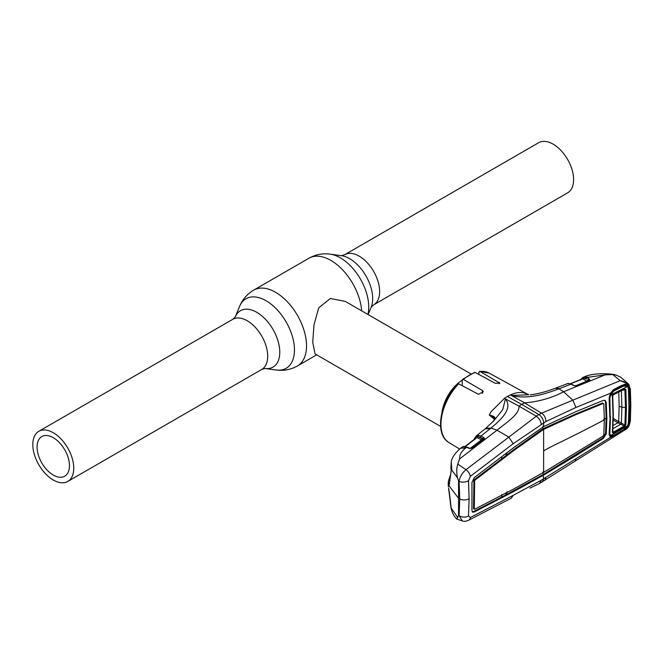 <?xml version="1.0" encoding="UTF-8"?>
<svg xmlns="http://www.w3.org/2000/svg" width="664" height="664" viewBox="0 0 664 664"><rect width="100%" height="100%" fill="white"/><g stroke="black" fill="none" stroke-linecap="round" stroke-linejoin="round"><path stroke-width="1" d="M553.137 144.146A28.95 16.716 60 0 1 572.053 169.66A28.95 16.716 60 0 1 567.612 192.859L373.658 304.834A28.95 16.716 60 0 0 378.09 281.636A28.95 16.716 60 0 0 359.183 256.13A28.95 16.716 60 0 0 344.707 254.694L538.662 142.71A28.95 16.716 60 0 1 553.137 144.146M53.278 480.014A28.95 16.716 -120 0 0 67.753 481.45A28.95 16.716 -120 0 0 72.193 458.251A28.95 16.716 -120 0 0 53.278 432.737A28.95 16.716 -120 0 0 38.802 431.309A28.95 16.716 -120 0 0 34.362 454.5A28.95 16.716 -120 0 0 53.278 480.014M53.278 475.067A22.891 13.214 60 0 1 38.321 454.898A22.891 13.214 60 0 1 41.832 436.555A22.891 13.214 60 0 1 53.278 437.684A22.891 13.214 60 0 1 68.234 457.861A22.891 13.214 60 0 1 64.723 476.204A22.891 13.214 60 0 1 53.278 475.067M470.884 373.898L345.338 301.423L330.357 298.476L318.72 307.839L314.006 324.779L312.727 342.317L315.043 353.895L440.581 426.379M441.983 412.361A30.295 17.488 -60 0 1 462.21 380.181M494.555 419.366L489.293 415.05L490.995 411.846L504.457 398.358L505.412 398.998L502.772 409.605L493.726 420.926L485.276 428.761L490.256 428.645L490.978 428.056L485.865 428.288M507.437 396.458A41.068 23.713 -60 0 1 510.425 394.914L524.527 402.865L521.721 404.417L538.911 414.568L536.313 416.203L518.916 406.102L521.721 404.417L507.437 396.458A41.068 23.713 120 0 0 504.457 398.358L518.916 406.102C519.912 414.087 506.151 422.76 496.996 430.214L508.848 437.111L513.164 443.735L545.883 421.515L575.962 407.48L610.44 393.246L613.403 389.685L620.732 385.842L625.496 383.999L628.949 385.743C627.181 383.178 624.26 381.493 620.168 380.679L572.833 400.176L575.962 407.48M463.364 379.41L462.21 380.123L462.484 379.385L474.586 372.404L475.299 372.512A40.13 23.165 120 0 0 469.332 375.226A40.13 23.165 120 0 0 463.364 379.41L482.479 390.523L483.284 391.801L478.437 394.275L458.641 383.817A40.13 23.165 120 0 0 449.022 442.597L459.621 449.022M457.454 384.647L458.641 383.817M462.21 380.123L462.293 385.743M478.877 374.446L478.877 372.28L480.022 371.466L479.483 371.334L489.144 373.102A40.13 23.165 120 0 0 480.022 371.466L499.942 383.186L495.103 383.236L475.299 372.512M628.933 405.97L628.592 388.042L627.995 386.216A1.013 0.722 -31.7 0 0 628.891 385.767L629.538 387.851L630.094 405.853L629.538 423.192L628.949 425.582L625.405 429.591L539.417 483.508L541.284 480.205L610.44 437.352L609.087 434.464L610.158 416.32L609.087 398.441L610.531 393.412M468.56 520.285C465.804 521.381 463.762 521.614 462.434 520.974L459.09 515.787A6.731 4.175 4.4 0 0 468.51 515.986L470.361 517.488A6.731 4.424 -117.6 0 1 468.56 520.285L511.305 498.207L513.164 495.377L541.284 480.205M470.361 517.488L513.164 495.377M450.989 468.153A1.013 0.755 -8.2 0 1 450.939 467.979L451.213 462.044L451.13 471.166L449.262 484.645L448.549 484.272L448.366 481.143L448.225 484.712L458.558 498.315L458.558 515.629L459.09 515.787L459.729 498.921L459.09 481.4A6.731 3.577 -4.1 0 0 468.51 480.703L470.361 476.329L513.164 443.735M468.51 480.703L469.099 498.722L468.51 515.986M458.558 498.315L458.558 481.002L459.09 481.4C459.861 476.802 462.169 472.892 466.02 469.68L457.762 464.086L459.596 458.924L496.996 430.214L490.978 428.056C501.104 419.623 513.073 408.584 505.437 398.989L505.412 398.998M541.284 424.171C540.762 420.885 539.102 418.229 536.313 416.203L466.02 469.68A6.731 3.693 53 0 1 470.361 476.329M458.558 515.629L457.504 517.248C456.425 519.514 456.517 519.613 457.762 517.546M448.582 488.106A1.013 0.813 -10.7 0 1 448.557 488.032L451.005 507.819C451.943 512.326 453.827 516.061 456.674 519.007L462.434 520.974M451.005 507.819L457.504 517.248M449.262 491.717A1.013 0.515 174.5 0 1 449.246 491.642L448.557 488.032A1.013 0.813 -10.7 0 1 448.549 487.965M451.13 507.263A1.013 0.473 171.7 0 1 451.113 507.213L449.246 491.642A1.013 0.515 174.5 0 1 449.246 491.567M450.939 507.412A1.013 0.88 -11.1 0 1 451.064 506.848M448.366 481.143L450.466 474.992M458.558 481.002L457.504 477.756C456.425 472.502 456.517 467.946 457.762 464.086M451.213 462.044L451.869 470.328L457.504 477.756M450.184 476.918L449.428 482.778M451.163 470.826A1.013 0.672 9.8 0 0 451.113 470.967L450.939 467.979A1.013 0.755 -8.2 0 1 450.939 467.796M449.262 484.645A1.013 0.647 6.1 0 1 449.246 484.471L451.113 470.967A1.013 0.672 9.8 0 0 451.13 471.166M448.549 484.272A1.013 0.83 -11.1 0 1 449.354 483.45M459.596 458.924C459.297 455.072 461.281 451.47 465.547 448.109L460.667 448.183L462.808 446.706A1.013 0.664 64.5 0 0 462.708 446.772L461.712 447.37M465.547 448.109L466.626 447.27L462.708 446.772M462.974 446.664A1.013 0.664 64.5 0 0 462.808 446.706L463.929 446.424A1.013 0.905 91.9 0 0 463.43 446.573M466.352 447.154A1.013 0.697 105.2 0 0 465.431 446.83M475.681 438.215L476.188 437.119L474.876 438.846M474.129 439.427L474.727 437.916A1.013 0.755 22.6 0 1 474.926 437.667L476.312 435.908A1.013 0.83 56.7 0 0 476.188 437.119L476.544 436.746A1.013 0.772 26.5 0 1 476.619 437.46L476.619 437.46A1.013 0.772 26.5 0 1 476.586 437.518M474.926 438.713A1.013 0.755 22.6 0 1 474.727 437.916L476.818 435.642L478.512 435.36L480.91 436.065L490.256 428.645M495.029 418.478L489.293 415.05C493.053 415.755 495.004 416.884 495.136 418.403L493.095 421.607M482.022 439.02L482.994 439.634M477.74 435.41L476.055 436.763M478.512 435.36A1.013 0.78 93.6 0 0 478.163 436.63L476.544 436.746M480.313 437.269A1.013 0.631 117.1 0 1 480.91 436.065L483.683 437.485A1.013 0.631 117.1 0 0 483.093 438.696L478.163 436.63L482.064 438.63A1.013 0.631 117.1 0 1 481.466 439.834L477.018 437.551A1.013 0.631 117.1 0 0 477.607 436.497A1.013 0.764 82.2 0 1 477.889 435.385M483.683 437.485L484.479 438.348A1.013 0.813 173.1 0 0 483.649 438.954L483.093 438.696M484.479 438.348L484.031 439.211A1.013 0.548 -127.3 0 0 483.55 439.211A1.013 0.548 -127.3 0 0 483.45 439.327L483.649 438.954M483.633 439.136L471.797 448.134A1.013 0.548 -127.1 0 0 471.697 448.266L471.955 448.075M484.031 439.211L472.278 448.134A1.013 0.548 -127.1 0 0 471.797 448.134M477.018 437.551L465.215 446.706M469.68 448.798L481.466 439.834L482.429 440.066M472.278 448.134L471.44 448.432M472.195 448.1L468.56 448.175A1.013 0.614 -64.9 0 1 469.116 448.067L471.531 448.283M469.116 448.067L467.182 447.162A1.013 0.614 115.1 0 0 466.626 447.27L468.56 448.175M581.714 378.438A1.013 0.805 37 0 0 581.44 378.654L583.025 377.368L585.98 377.293L588.993 378.704L589.956 380.248L576.684 385.776L573.721 385.56L570.857 384.199L558.922 388.83L563.603 391.76C551.61 398.06 538.587 401.762 524.527 402.865L541.525 413.191L538.911 414.568C541.783 416.585 543.351 419.324 543.617 422.785L543.617 426.62L513.745 447.553L474.212 477.665L471.955 482.612L471.955 510.409L472.594 512.135L474.212 512.027L473.49 511.595L501.602 497.095L501.818 494.464M612.789 374.579L620.168 380.679L628.285 383.867L620.857 377.285L616.175 375.094L612.789 374.579L605.186 374.861L563.603 391.76L572.824 400.176L541.525 413.191C544.289 414.9 545.742 417.673 545.883 421.515M628.949 385.743A1.013 0.73 -34.7 0 0 629.099 384.805L629.099 384.805A1.013 0.73 -34.7 0 0 629.007 384.705L628.285 383.867L630.36 388.83A1.013 0.539 -3 0 1 630.036 389.253L628.949 385.743M625.405 429.591C626.658 429.069 627.92 427.707 629.19 425.508L630.036 421.466L630.493 405.638L630.036 389.253M630.036 421.466A1.013 0.622 3.2 0 0 630.36 421.042L630.8 405.214L630.36 388.83M541.683 430.571L540.969 430.139L542.903 428.969L543.617 429.392L575.92 414.626L603.277 403.438L603.759 403.762L604.356 419.839A1430.654 825.983 0 0 1 556.042 444.307A192.145 110.93 180 0 0 543.617 450.881L543.617 429.392L514.135 450.292L474.644 480.396L474.279 508.964L473.548 508.558L473.93 479.964L501.818 458.774L501.677 456.766M501.818 458.774L506.956 454.84L505.337 453.977M474.644 509.23L514.135 488.762L543.617 472.361L603.277 435.982L603.759 435.235L604.356 419.839M472.278 511.853L473.49 511.595M505.096 493.526L506.732 494.414L501.602 497.095M545.542 428.338L544.82 427.915L575.207 414.195L602.563 403.007L603.053 403.338M575.92 414.626L575.207 414.195M603.277 403.438L602.563 403.007M514.135 450.292L513.413 449.868L540.969 430.139M506.806 452.856L506.956 454.84L513.413 449.868M604.779 400.267L605.526 402.027L606.141 418.096L605.526 433.492L602.58 438.049L542.903 474.719L506.732 494.414L506.956 491.767M542.903 426.222L542.903 428.969L544.82 427.915M543.617 426.62L575.954 411.63L603.294 400.409L605.161 400.425L606.257 402.434L606.863 418.503L606.257 433.899L603.294 438.472L575.954 455.637L543.617 475.142L513.745 491.551L513.031 491.128M541.517 476.271L540.803 475.839M513.745 491.551L474.212 512.027M606.863 418.503L606.141 418.096L603.659 419.416M575.954 455.637L575.24 455.205M545.683 473.864L544.961 473.44M542.247 482.047L543.617 478.976L542.903 471.971M544.903 480.338L545.883 477.549M575.024 461.414L575.962 459.114M559.769 388.506L555.162 388.291L558.922 388.83C546.24 393.569 528.104 399.902 511.546 395.462L510.425 394.914C515.455 392.665 519.945 391.976 523.879 392.856L526.793 393.926M528.834 394.789L526.303 393.669L528.834 394.789M511.554 395.453L528.785 394.773M555.162 388.291L555.121 388.307C546.596 391.594 538.346 393.785 530.37 394.873M628.401 423.25L627.995 425.392L628.891 425.624L625.496 429.367L613.403 436.754L610.44 437.352A1.013 0.847 -67.9 0 0 610.531 436.265L612.366 435.924M609.087 434.464L609.378 433.824M609.867 416.901L609.087 398.441M610.191 416.477L609.411 434.024L609.569 435.269L610.531 436.265M613.403 436.754L613.113 435.518M620.732 432.38L620.433 431.11M625.496 429.367L625.056 428.214M629.538 423.192L628.592 423.275L629.132 406.003L630.094 405.853M628.302 388L629.538 387.851M627.995 386.216L625.031 385.095L620.433 386.904L613.245 390.581L610.631 393.428C609.685 395.379 609.278 396.923 609.411 398.06M625.496 383.999L625.123 385.078L620.541 386.88M613.245 390.581L620.433 386.904L620.732 385.842M613.113 390.623L613.403 389.685M582.452 378.289L583.639 377.202M584.154 376.928L588.478 377.227L587.134 377.758A1.013 0.639 116.8 0 0 586.387 379.061L583.357 378.106A1.013 0.656 77.8 0 1 583.731 377.177M605.186 374.861L588.478 377.227M585.98 377.293A1.013 0.714 106.8 0 0 585.341 378.638L586.387 379.061M575.497 385.859L586.976 381.136L582.668 378.961A1.013 0.639 116.8 0 0 583.357 378.106M582.104 379.102L570.467 383.85M588.993 378.704A1.013 0.639 116.8 0 0 588.246 379.999L589.151 380.53M589.956 380.248A1.013 0.788 -130.3 0 0 589.25 380.406M573.721 385.56A1.013 0.614 -64.6 0 1 574.128 385.543L571.264 384.182A1.013 0.614 -64.6 0 0 570.857 384.199L568.401 383.535A1.013 0.764 -87.6 0 1 568.957 383.584M568.401 383.535L567.795 383.543A1.013 0.83 -94 0 1 567.994 383.493L567.994 383.493A1.013 0.83 -94 0 1 568.26 383.526M567.795 383.543L555.859 388.025M576.684 385.776A1.013 0.614 -112.3 0 0 576.277 385.734L575.323 385.967M589.582 380.464A1.013 0.614 -112.5 0 0 589.184 380.422L576.277 385.734M580.718 379.999L581.44 378.654A1.013 0.805 37 0 0 581.332 379.293M583.025 377.368A1.013 0.938 69.1 0 0 582.452 378.339A1.013 0.764 24.2 0 1 582.361 378.895L582.428 378.787M618.773 392.1L619.155 406.277L618.69 421.557L624.907 425.093L625.471 407.737L624.907 389.718A1.013 0.539 -3.8 0 0 625.861 389.544L626.426 407.596L625.861 424.985A1.013 0.622 -175.9 0 1 624.907 425.093L624.11 426.056L620.765 424.246L612.507 428.952M626.426 407.596L621.869 407.181L621.371 390.606L624.907 389.718L624.11 389.37A1.013 0.581 -117 0 0 624.235 389.328L624.235 389.328A1.013 0.581 -117 0 0 624.467 388.789L625.861 389.544M624.11 389.37L613.295 394.831A1.013 0.573 -116.7 0 0 613.428 394.798A1.013 0.573 -116.7 0 0 613.66 394.25L624.467 388.789M625.861 424.985L624.467 427.035A1.013 0.548 -119.8 0 0 624.11 426.056L613.295 432.198A1.013 0.539 -119.3 0 1 613.66 433.177L612.382 432.53A1.013 0.631 3.8 0 0 612.673 431.907L613.295 432.198L612.822 430.255M624.467 427.035L613.66 433.177M627.521 425.931L610.531 435.559L613.611 435.31L623.72 429.583L627.521 425.931L628.41 423.192L628.933 406.219L628.41 388.606L627.521 386.473L610.531 395.072L613.611 391.154L612.249 391.287M609.519 432.729L610.531 435.559L609.469 433.343M622.118 386.216L623.72 386.058L613.611 391.154M627.521 386.473L623.72 386.058M609.419 397.296L609.876 398.276L610.531 395.072M609.876 398.276L610.183 415.564M610.498 416.237L609.876 433.492M612.507 394.391L613.295 394.831L612.673 395.96A1.013 0.531 176.5 0 1 612.706 396.084A1.013 0.531 176.5 0 1 612.382 396.508L613.66 394.25M612.382 432.53L613.021 414.884L612.382 396.508M611.859 395.512L612.673 395.96L613.021 414.884M620.782 424.254L621.371 423.175L621.869 407.181L619.155 406.277M621.363 423.167L620.765 424.246L617.985 422.777A1.013 0.573 120.6 0 0 618.69 421.557L618.624 421.524A1.013 0.581 120 0 1 617.927 422.744L613.27 420.063M617.985 422.777L613.088 425.508M38.802 431.309L232.765 319.326L235.272 316.96A32.561 18.799 60 0 1 256.76 312.312A32.561 18.799 60 0 1 279.395 347.123A32.561 18.799 60 0 1 265.002 368.478L276.191 370.006C283.711 371.01 290.807 369.657 297.464 365.93L316.67 354.842M235.272 316.96L239.538 306.519A40.155 23.182 60 0 1 266.056 300.742A40.155 23.182 60 0 1 293.986 343.703A40.155 23.182 60 0 1 276.191 370.006M239.538 306.519C242.426 299.497 247.149 294.036 253.698 290.135A43.758 25.265 60 0 1 275.585 292.301A43.758 25.265 60 0 1 304.17 330.863A43.758 25.265 60 0 1 297.464 365.93M253.698 290.135L308.951 258.23A43.758 25.265 60 0 1 330.838 260.396A43.758 25.265 60 0 1 361.664 310.843M368.13 314.578L371.168 307.166A32.561 18.799 60 0 0 349.662 258.678A32.561 18.799 60 0 0 341.445 255.69L330.224 254.154A40.155 23.182 60 0 1 340.358 257.848A40.155 23.182 60 0 1 367.906 314.454M232.765 319.326A28.95 16.716 60 0 1 247.24 320.762A28.95 16.716 60 0 1 266.148 346.268A28.95 16.716 60 0 1 261.707 369.466L264.969 368.478M499.145 382.323L499.145 383.784M482.479 390.523L482.479 393.378M469.099 498.722A6.731 3.884 180 0 1 459.729 498.921M630.493 405.638A1.013 0.581 0 0 0 630.8 405.214M474.279 481.192L473.548 480.786M474.644 480.396L473.93 479.964M543.617 450.881L543.617 472.361M606.257 402.434L605.526 402.027M606.257 433.899L605.526 433.492M603.294 438.472L602.58 438.049M582.461 378.131L583.49 377.235M583.946 377.003L587.939 377.434M586.976 381.136A1.013 0.639 116.8 0 0 587.723 379.841M613.304 418.453L618.624 421.524M341.404 255.681L344.707 254.694M67.753 481.45L261.707 369.466M371.151 307.208L373.658 304.834M308.951 258.23C315.616 254.511 322.704 253.15 330.224 254.154M457.704 383.883C439.867 401.911 434.273 434.613 449.022 442.597M539.434 483.5L529.889 488.123M448.374 486.629L448.225 484.712M450.798 505.014L450.889 507.138M460.683 448.175C454.998 453.122 451.869 457.629 451.296 461.688M463.929 446.424L465.945 446.706M476.08 436.074L485.276 428.761M495.095 418.544L492.954 421.781M464.717 446.723L476.619 437.46M629.19 425.508L630.36 421.042M474.386 509.246L473.664 508.848M489.144 373.102L528.278 394.59M609.411 398.043L610.191 416.469M583.009 377.376L584.328 376.853C592.778 372.819 610.166 373.193 616.175 375.094M582.27 378.92L570.185 383.759M571.264 384.182L568.65 383.485L566.807 383.775M624.367 389.278L613.428 394.798M612.706 396.084L613.337 414.461L612.706 432.098"/></g></svg>
